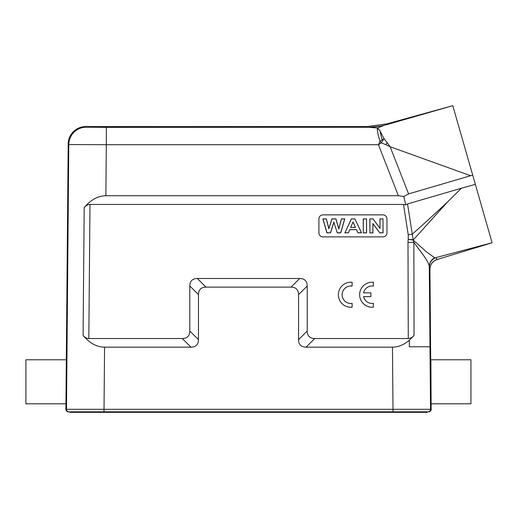 <?xml version="1.0" encoding="UTF-8"?>
<svg xmlns="http://www.w3.org/2000/svg" width="518" height="518" viewBox="0 0 518 518"><rect width="100%" height="100%" fill="white"/><g stroke="black" fill="none" stroke-linecap="round" stroke-linejoin="round"><path stroke-width="0.78" d="M342.107 294.742A8.754 8.754 180 0 1 352.11 286.085L352.11 282.284A12.51 12.51 -0 0 0 338.351 294.729A12.51 12.51 -0 0 0 352.11 307.2L352.11 303.399A8.754 8.754 180 0 1 342.107 294.729A8.754 8.754 180 0 1 352.11 286.065M322.915 236.888L382.964 236.888A4.002 4.002 -0 0 0 386.965 232.886L386.965 218.874A4.002 4.002 -0 0 0 382.964 214.873L322.915 214.873A4.002 4.002 -0 0 0 318.907 218.874L318.907 232.886A4.002 4.002 -0 0 0 322.915 236.888M182.297 338.539L190.967 347.164C195.875 347.066 198.375 344.561 198.472 339.653L189.802 331.034C189.705 335.936 187.205 338.442 182.297 338.539L88.818 338.539L89.977 204.435L403.496 204.435L408.242 234.829L412.27 234.207L407.543 203.93L405.795 204.863L403.496 204.435M189.802 331.034L189.802 285.994L198.472 294.619L198.472 339.653M299.715 278.49L291.051 287.114C295.953 287.212 298.459 289.711 298.556 294.619L307.219 285.994C307.122 281.093 304.623 278.587 299.715 278.49L197.313 278.49C192.405 278.587 189.905 281.093 189.802 285.994M307.219 285.994L307.219 331.034L298.556 339.653L298.556 294.619M409.362 340.242L414.037 335.373L413.856 242.392L413.157 240.061L426.929 252.234L434.686 257.75C431.248 259.699 429.448 262.613 429.286 266.485C428.425 261.551 423.802 255.607 413.843 242.398L408.003 242.392L408.268 338.539L314.73 338.539C309.822 338.442 307.316 335.936 307.219 331.034M363.584 296.633L370.875 296.633L370.875 292.858L363.571 292.858A8.754 8.754 180 0 1 373.381 286.072L373.381 282.271A12.51 12.51 -0 0 0 359.621 294.716A12.51 12.51 -0 0 0 373.381 307.168L373.381 303.386A8.754 8.754 180 0 1 363.578 296.607L370.875 296.607M359.621 294.716L359.621 294.742A12.51 12.51 -0 0 0 373.381 307.187M387.425 124.462L452.79 105.678L386.862 123.88L366.886 126.586L85.716 126.586A17.515 17.515 -134.7 0 0 68.201 143.946L66.317 359.777L25.9 359.777L25.9 403.813L65.935 403.813L65.883 409.298A2.499 2.499 180 0 0 68.389 411.823L428.639 411.823A2.499 2.499 -90 0 0 431.138 409.298L430.898 359.777L470.933 359.777L470.933 403.813L431.093 403.813L431.138 409.298C431.5 410.288 430.665 411.13 428.639 411.823M472.753 175.291L452.79 105.678L492.1 242.767L437.011 259.518L435.968 257.595L492.029 242.787L437.011 259.518L434.272 260.832L431.857 263.17L430.477 265.786M473.135 176.632L459 127.324L473.135 176.632M381.455 133.605L380.626 132.051M379.888 130.75L379.668 130.387M383.255 125.732L368.894 127.357L377.583 127.965L382.912 125.848M85.716 126.586L86.305 127.182L106.313 127.357L367.145 127.253C373.633 127.305 380.296 126.405 387.121 124.547L386.862 123.88M377.233 129.04L377.583 127.972L379.882 130.73L382.103 139.925L384.039 138.682M379.882 130.73L384.045 138.669L381.3 142.806A10.01 1.321 48.7 0 0 380.044 141.408L378.438 144.716L381.3 142.806M378.878 129.189L377.233 128.988L377.972 134.091L380.05 141.401L382.096 139.938M381.293 142.832L385.793 144.671M387.289 142.495L385.806 144.658L390.164 146.749L384.065 138.662M472.701 175.116L408.572 193.907L403.755 196.51L398.374 195.726L105.873 195.726C97.98 195.843 90.754 199.799 84.194 207.601L83.087 335.405C84.803 337.464 86.713 338.507 88.818 338.539M470.778 175.777L390.145 146.762L408.572 193.907M372.882 232.776L372.882 223.465L379.733 232.776L382.983 232.776L382.983 218.939L380.024 218.939L380.024 228.477L373.07 218.939L369.93 218.939L369.93 232.776L372.966 232.886L372.882 223.465M372.966 223.75L379.733 232.776M379.688 232.886L382.983 232.776M383.067 232.886L382.983 218.939M383.067 218.874L380.024 218.939M379.94 218.874L380.024 228.477M379.94 228.231L373.07 218.939M373.115 218.874L369.93 218.939M369.839 218.874L369.93 232.776M369.839 232.886L372.966 232.886M366.511 232.776L366.511 218.939L363.319 218.939L363.319 232.776L366.602 232.886L366.511 218.939M366.602 218.874L363.319 218.939M363.235 218.874L363.319 232.776M363.235 232.886L366.602 232.886M353.049 222.144L355.484 227.408L353.049 221.905L350.667 227.408L353.049 221.905M355.348 227.344L350.803 227.344M355.484 227.408L350.667 227.408M354.817 218.939L351.366 218.939L344.956 232.776L348.329 232.776L349.708 229.597L356.488 229.597L357.944 232.776L361.409 232.776L354.875 218.874L351.366 218.939M351.314 218.874L344.956 232.776M344.82 232.886L348.329 232.776M348.387 232.886L349.708 229.597M349.767 229.707L356.488 229.597M356.429 229.707L357.944 232.776M357.886 232.886L361.409 232.776M361.551 232.886L354.875 218.874M333.851 222.099L330.478 232.776L326.962 232.776L323.031 218.939L326.288 218.939L328.865 228.794L331.986 218.939L335.858 218.939L338.85 228.962L341.472 218.939L344.677 218.939L340.682 232.776L337.237 232.776L333.851 222.099L337.237 232.776M337.173 232.886L340.747 232.886L344.794 218.874L341.407 218.874L338.85 228.665L335.923 218.874L331.921 218.874L328.872 228.503L326.359 218.874L322.915 218.874L326.89 232.886L330.478 232.776M330.542 232.886L333.851 222.41M318.907 232.886L318.907 218.874A4.002 4.002 180 0 1 322.915 214.873L382.964 214.873A4.002 4.002 180 0 1 386.965 218.874M89.977 204.435C87.872 204.468 85.943 205.523 84.194 207.601M83.087 335.405C89.517 343.13 96.672 347.047 104.565 347.164L190.967 347.164M198.472 294.619C198.569 289.711 201.075 287.212 205.976 287.114L197.313 278.49M291.051 287.114L205.976 287.114M298.556 339.653C298.653 344.561 301.152 347.066 306.06 347.164L314.73 338.539M409.324 346.769L409.382 340.261M409.337 340.261L409.356 346.769L429.985 346.769L429.286 266.492L429.921 269.179C430.147 264.394 432.511 261.176 437.011 259.518L491.996 242.8M435.055 257.919L435.968 257.595L435.055 257.919C431.371 259.835 429.454 262.859 429.312 266.99M409.272 340.261C403.995 344.82 398.394 347.118 392.463 347.164L306.06 347.164M408.268 338.539C410.755 338.299 412.678 337.244 414.037 335.373M407.543 203.93L461.415 188.228L447.61 201.897L413.15 240.061L408.184 239.361L407.99 242.392M447.597 201.884A1933.377 1764.088 -100 0 1 412.27 234.207L413.176 239.737L408.184 239.361M405.795 204.863L403.755 196.51M461.415 188.222L475.349 184.356M466.64 249.488L492.029 242.787M430.898 381.798L429.921 269.179L430.898 381.766M430.452 265.87L429.921 269.095M106.313 127.357L106.313 144.716L68.79 144.541L66.498 409.298L104.027 409.298L104.565 347.164M104.001 411.823L104.001 412.322L69.865 412.322L69.865 411.823L68.389 411.823M66.317 359.777L65.935 403.813M104.001 412.322L427.162 412.322L427.162 411.823M363.571 292.858A8.754 8.754 180 0 1 373.381 286.053M338.351 294.729L338.351 294.755A12.51 12.51 -0 0 0 352.11 307.18M408.242 234.829L408.229 239.063M366.886 126.586L367.145 127.253M398.374 195.726L378.438 144.716L106.313 144.716L105.873 195.726M68.201 143.946L68.79 144.541A17.515 17.515 135.3 0 1 86.305 127.182M69.004 411.823A2.499 2.499 -90 0 1 66.498 409.298L65.883 409.298M393 411.823L393 409.298L104.027 409.298L104.027 411.823M392.463 347.164L393 409.298L430.529 409.298L429.985 346.769M431.138 409.298L430.529 409.298A2.499 2.499 90 0 1 428.023 411.823M70.474 412.322L70.474 411.823M393.026 412.322L393.026 411.823M426.547 411.823L426.547 412.322M452.79 105.678L447.526 107.187M437.011 259.518C432.569 261.214 430.205 264.433 429.921 269.179"/></g></svg>
